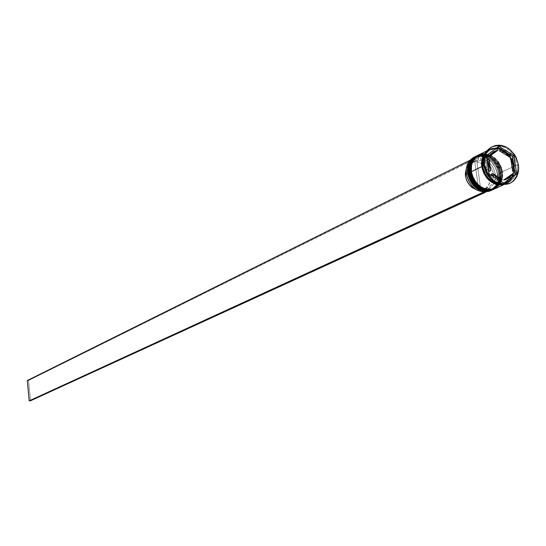<?xml version="1.0" encoding="UTF-8"?>
<svg xmlns="http://www.w3.org/2000/svg" width="546" height="546" viewBox="0 0 546 546"><rect width="100%" height="100%" fill="white"/><g stroke="black" fill="none" stroke-linecap="round" stroke-linejoin="round"><path stroke-width="0.41" stroke-dasharray="2.73 2.05" d="M475.839 156.32C488.452 150.293 500.546 166.626 499.822 173.034L498.778 173.232L497.16 167.622L492.936 161.309L489.598 158.552L485.599 156.627L481.279 155.924L477.149 156.613L473.669 158.531L471.089 161.302L469.451 164.469L468.618 167.67L468.263 173.273M468.393 173.314L469.546 172.864L469.567 167.199L470.406 163.998L472.044 160.824L474.624 158.053L478.112 156.136L482.241 155.446L486.561 156.149L490.567 158.074L493.905 160.838L498.136 167.158L499.959 172.966C500.641 166.619 488.82 150.409 476.187 156.156C488.09 153.228 496.055 158.811 500.075 172.884L499.57 179.409L498.614 182.419L497.126 185.067L492.785 188.875L487.203 190.247L484.2 189.933L481.217 188.964L475.75 185.21L471.648 179.552L470.318 176.276L469.355 169.458L469.765 166.182L470.741 163.165L474.256 158.36L476.644 156.757L482.241 155.446L488.192 156.777L491.025 158.381L495.843 163.158L497.659 166.148L498.983 169.397L499.959 175.423L498.948 181.586L497.338 184.76L494.792 187.551L491.325 189.517L487.203 190.247L482.862 189.585L478.822 187.674L475.45 184.903L472.904 181.736L471.171 178.535L469.546 172.864L468.918 172.939L469.546 172.864C468.802 165.267 471.198 159.882 476.733 156.716C488.11 153.76 495.788 159.111 499.754 172.768L498.778 173.232L498.007 169.854L494.874 163.623L490.055 158.852L484.268 156.265L478.385 156.252L475.689 157.234L473.3 158.838L469.785 163.636L468.4 169.922L469.362 176.733L472.522 183.026L474.788 185.66L480.248 189.414L486.227 190.69L489.127 190.336L491.81 189.319L494.185 187.694L496.15 185.51L498.594 179.866L498.778 173.232L499.822 173.034C495.713 158.852 487.742 153.269 475.907 156.286M475.975 156.252C487.831 153.167 495.823 158.743 499.959 172.966L499.959 172.966C500.771 180.972 498.225 186.623 492.321 189.926C499.017 184.616 501.562 178.965 499.959 172.966L500.075 172.884C500.887 180.897 498.3 186.575 492.321 189.926M492.048 190.056C498.041 186.787 500.627 181.108 499.822 173.034C501.446 179.122 498.832 184.807 491.973 190.083M474.413 157.057C486.063 154.552 493.837 160.21 497.734 174.017L498.778 173.232C502.784 195.461 471.089 195.823 468.591 173.328C472.447 186.821 480.002 192.24 491.257 189.592C497.044 186.466 499.556 181.013 498.778 173.232L499.754 172.768C500.532 180.562 498.027 186.022 492.233 189.148C480.965 191.796 473.402 186.37 469.546 172.864L469.355 169.458L470.741 163.165L474.256 158.36L476.644 156.757L482.241 155.446L488.192 156.777L491.025 158.381L495.843 163.158L497.659 166.148L498.983 169.397L499.952 176.153L499.57 179.409L497.126 185.067L492.785 188.875L487.203 190.247L484.2 189.933L478.364 187.367L473.484 182.569L470.318 176.276L469.546 172.864L468.591 173.328C464.782 150.901 496.382 151.058 498.778 173.232C494.812 159.582 487.148 154.238 475.771 157.193C470.243 160.36 467.847 165.738 468.591 173.328L470.208 178.992L474.488 185.36L477.852 188.124L481.893 190.028L486.227 190.69L490.356 189.96L493.816 188.001L496.362 185.21L497.966 182.036L498.778 178.849L498.983 173.423C495.004 159.473 487.155 153.842 475.43 156.538C487.155 153.842 495.004 159.473 498.983 173.423L497.386 174.078C495.147 163.882 489.509 157.985 480.48 156.368L478.392 156.368C469.765 157.944 465.765 163.889 466.4 174.188L466.564 167.615L468.884 161.971L473.02 158.04L478.392 156.368L478.733 158.777L474.14 160.265L470.611 163.677L468.645 168.537L468.509 174.181L470.236 179.825L473.58 184.685L478.078 188.077L483.101 189.544L483.449 191.974L477.593 190.329L472.331 186.411L468.413 180.76L466.4 174.188C468.666 184.5 474.344 190.431 483.449 191.974L485.544 191.953L485.196 189.53L484.336 188.636L480.903 190.22L484.009 189.366C488.718 186.814 490.758 182.378 490.131 176.044L493.577 174.42C494.205 180.767 492.164 185.224 487.448 187.783L484.336 188.636C491.059 187.196 494.137 182.453 493.577 174.42L495.311 174.085C495.911 182.855 492.54 188.001 485.196 189.53L489.776 187.988L493.27 184.555L495.195 179.695L495.311 174.085L493.591 168.489L490.281 163.67L485.824 160.278L480.828 158.777L480.48 156.368L486.302 158.053L491.509 161.971L495.379 167.567L497.386 174.078L497.249 180.61L494.983 186.247L490.895 190.22L485.544 191.953C494.13 190.254 498.082 184.302 497.386 174.078L497.734 174.017C493.611 159.814 485.626 154.259 473.792 157.344M477.9 155.296C490.52 149.263 502.641 165.629 501.917 172.045L500.873 172.243L499.249 166.626L495.017 160.299L491.68 157.535L487.667 155.603L483.347 154.9L479.211 155.59L475.723 157.507L473.136 160.285L471.498 163.459L470.666 166.66L470.311 172.277M470.44 172.324L472.747 179.027L474.583 182.05L479.463 186.855L485.305 189.428L491.209 189.38L493.898 188.363L498.245 184.548L500.689 178.89L501.071 175.628L500.873 172.243L498.778 165.615L496.962 162.619L492.13 157.835L489.305 156.231L483.347 154.9L480.446 155.228L477.743 156.211L475.348 157.814L473.355 159.978L470.857 165.643L470.638 172.331L471.601 171.867C470.85 164.257 473.252 158.866 478.794 155.692L484.206 154.422L489.387 155.392C496.191 158.395 500.341 163.861 501.849 171.785L501.849 177.423L501.044 180.617L499.433 183.797L496.887 186.595L493.42 188.554L489.284 189.291L484.944 188.623L480.889 186.705L477.511 183.934L474.965 180.753L473.225 177.546L471.601 171.867L471.812 165.172L472.795 162.148L476.31 157.337L478.705 155.733L481.408 154.75L487.305 154.764L493.106 157.364L497.938 162.148L501.078 168.4L501.849 171.785C502.504 176.911 501.46 181.245 498.71 184.773L494.881 187.913L492.185 188.93L489.284 189.291L483.292 188.001L477.818 184.241L473.71 178.569L471.601 171.867L470.973 171.942L471.601 171.867L471.621 166.189L472.454 162.981L474.099 159.807L476.678 157.03L480.173 155.105L484.309 154.422L488.636 155.125L492.649 157.057L495.986 159.821L498.505 162.981L500.232 166.161L502.054 171.976C502.736 165.615 490.895 149.379 478.241 155.125C490.165 152.204 498.143 157.794 502.177 171.894L501.665 178.433L500.716 181.449L498.921 184.5M478.037 155.228C489.905 152.143 497.911 157.726 502.054 171.976L501.917 172.045C497.795 157.835 489.817 152.238 477.968 155.262M494.137 189.1C500.136 185.824 502.73 180.139 501.917 172.045L502.054 171.976C502.866 179.996 500.32 185.66 494.41 188.971C501.112 183.654 503.658 177.989 502.054 171.976L502.177 171.894C502.982 179.921 500.395 185.613 494.41 188.971M498.71 184.773L494.321 188.186C483.039 190.841 475.47 185.401 471.601 171.867L471.812 165.172L472.795 162.148L476.31 157.337L478.705 155.733L481.408 154.75L484.309 154.422L490.274 155.753L493.106 157.364L497.938 162.148L499.754 165.145L501.078 168.4L502.054 175.17L500.716 181.449L497.256 186.282L494.881 187.913L492.185 188.93L489.284 189.291L486.281 188.977L480.432 186.404L475.546 181.593L472.372 175.286L471.601 171.867L470.638 172.331C466.823 149.863 498.464 150.027 500.873 172.243C496.901 158.572 489.216 153.214 477.832 156.17C472.29 159.343 469.894 164.728 470.638 172.331L472.263 178.01L474.003 181.211L476.549 184.384L479.92 187.155L483.968 189.073L488.308 189.735L492.444 189.005L495.904 187.039L498.457 184.248L500.061 181.067L500.873 177.873L500.873 172.243L501.917 172.045C503.548 178.146 500.928 183.838 494.069 189.128M514.141 166.243L512.441 160.36L510.633 157.03L508.005 153.726L504.518 150.826L500.327 148.799L495.816 148.055L491.502 148.765L487.865 150.771L485.176 153.672L483.463 156.989L482.603 160.34L482.766 166.448C481.258 160.674 483.667 155.228 489.994 150.116C502.204 144.287 513.95 160.19 513.254 166.414L514.141 166.243L513.254 166.414C514.844 172.331 512.325 177.853 505.698 182.971C493.482 188.336 482.125 172.632 482.766 166.448L484.295 172.222L486.117 175.58L488.779 178.911L492.308 181.818L496.532 183.825L501.064 184.534L505.378 183.77L508.988 181.722L511.643 178.801L513.315 175.478L514.148 172.133L514.141 166.243L513.957 173.198L511.425 179.115L509.37 181.402L506.9 183.101L504.095 184.159L501.064 184.534L497.932 184.2L491.823 181.497L489.093 179.231L484.793 173.294L483.401 169.854L482.384 162.708L483.817 156.115L485.401 153.351L487.476 151.092L489.974 149.42L492.792 148.396L495.816 148.055L502.033 149.461L507.691 153.412L511.936 159.302L514.141 166.243M492.881 189.667C498.689 186.329 501.187 180.699 500.375 172.768L500.873 172.243C504.893 194.519 473.15 194.874 470.638 172.331C474.501 185.852 482.07 191.284 493.345 188.636C499.14 185.51 501.651 180.043 500.873 172.243L501.849 171.785L501.078 172.44C497.085 158.463 489.223 152.819 477.491 155.508C489.223 152.819 497.085 158.463 501.078 172.44L500.375 172.768C496.369 158.756 488.486 153.126 476.733 155.883M517.451 165.226L515.683 165.568C513.103 142.131 479.832 141.878 483.886 165.595L483.517 165.254L483.886 165.595C483.087 157.576 485.592 151.897 491.407 148.56C503.378 145.461 511.472 151.126 515.683 165.568L514.243 166.243C510.039 151.822 501.958 146.164 489.994 149.263L485.449 153.078L489.919 149.304L492.751 148.273L495.802 147.932L502.061 149.351L505.036 151.051L507.753 153.324L512.032 159.255L514.243 166.243L515.683 165.568C516.516 173.805 513.888 179.566 507.794 182.849C495.945 185.62 487.974 179.866 483.886 165.595L483.886 165.595C486.575 189.394 519.963 189.073 515.683 165.568L517.451 165.226C513.138 150.13 504.661 144.001 492.028 146.847C504.661 144.001 513.138 150.13 517.451 165.226L518.461 164.756L517.451 165.226C518.345 173.744 515.697 179.818 509.514 183.442C515.697 179.818 518.345 173.744 517.451 165.226M494.628 188.875L499.57 184.841C502.17 181.217 503.132 176.863 502.477 171.778L513.527 166.578L511.315 159.596L507.043 153.672L501.351 149.7L498.232 148.649L495.092 148.287L492.048 148.621L489.216 149.652L486.281 151.72L489.291 149.618C501.248 146.512 509.329 152.17 513.527 166.578L502.477 171.778C500.948 163.677 496.717 158.026 489.789 154.825L483.933 153.699L478.446 155.023M513.254 166.414L513.472 172.222L512.728 175.423L511.24 178.638L507.309 182.76L501.535 184.801L506.183 183.429L508.654 181.729L510.708 179.45L513.24 173.532L513.636 170.12L513.254 166.414C513.95 160.19 502.204 144.287 489.994 150.116C483.667 155.228 481.258 160.674 482.766 166.448C482.125 172.632 493.482 188.336 505.698 182.971C512.325 177.853 514.844 172.331 513.254 166.414M487.373 165.458L488.363 169.301L487.373 165.458L487.783 165.261L487.373 165.458L487.264 161.616L487.373 165.458M474.788 161.295C463.574 165.998 469.608 188.234 482.241 188.65L478.815 190.24L476.33 189.742L478.815 190.24L482.241 188.65L483.101 189.544L483.469 192.137L485.544 191.953L485.196 189.53L484.336 188.636L480.903 190.22L476.904 161.998L480.903 190.22L485.087 188.786L488.267 185.626L490.028 181.176L490.131 176.044L488.568 170.925L485.544 166.51L481.476 163.391L476.904 161.998L480.309 160.319C487.407 161.698 491.83 166.394 493.577 174.42L490.131 176.044C488.397 168.052 483.981 163.37 476.904 161.998L480.309 160.319L480.828 158.777C488.568 160.237 493.4 165.336 495.311 174.085L493.577 174.42C491.83 166.394 487.407 161.698 480.309 160.319L480.828 158.777L480.48 156.368L478.351 156.088L480.48 156.368L28.604 380.46L30.542 400.757L28.604 380.46L480.439 156.088L478.351 156.088L470.01 160.237L478.351 156.088L478.733 158.777L478.221 160.319C463.711 160.954 467.506 188.077 482.241 188.65L483.101 189.544C467.007 189.032 462.851 159.35 478.733 158.777L478.221 160.319L469.56 164.148L467.656 166.175L466.277 168.714L467.41 166.53L470.625 163.397L478.221 160.319L471.396 162.974M509.084 156.729L504.654 152.744L499.467 150.853L504.654 152.744L509.084 156.729M512.612 171.301L512.817 165.438L510.913 159.582L512.817 165.438L512.612 171.301M506.531 179.245L511.609 174.154L508.333 178.173L506.135 179.416M493.604 176.795L497.734 179.293L493.604 176.795M485.96 152.204C497.058 140.615 515.083 158.79 513.424 166.578L511.227 159.644L509.322 156.511L504.279 151.495L501.33 149.816L495.113 148.41L492.082 148.744L489.271 149.768L485.96 152.204M500.539 184.65L506.36 183.504C512.448 180.221 515.083 174.467 514.243 166.243L514.066 173.246L511.506 179.204L509.445 181.497L506.954 183.217L504.129 184.282L500.539 184.65M505.644 183.831C511.732 180.549 514.359 174.802 513.527 166.578L513.349 173.58L512.353 176.747L510.79 179.532L508.729 181.825L506.238 183.545L502.115 184.855L505.644 183.831L503.303 184.903M494.669 188.855L497.686 186.882L499.74 184.609L501.289 181.852L502.682 175.314L501.665 168.257L500.293 164.872L496.061 159.009L490.417 155.091L484.206 153.699M481.183 154.04L478.371 155.064M501.078 172.44C501.89 180.337 499.413 185.961 493.645 189.312C499.413 185.961 501.89 180.337 501.078 172.44M492.574 189.81L495.591 187.844L497.638 185.572L500.184 179.682L500.375 172.768L498.198 165.868L493.973 160.026L488.342 156.108L482.138 154.723L479.122 155.064L476.31 156.088M498.983 173.423C499.788 181.306 497.317 186.916 491.557 190.267C497.317 186.916 499.788 181.306 498.983 173.423M489.892 191.039C495.925 187.79 498.539 182.118 497.734 174.017C498.539 181.77 496.13 187.339 490.513 190.738M508.299 153.685L503.692 150.867L508.299 153.685M497.74 147.229L484.985 156.231L487.626 174.706L502.798 183.879L504.231 183.224L502.798 183.879L487.626 174.706L489.039 174.037L487.626 174.706L484.985 156.231L497.74 147.229M514.352 168.782L513.185 160.729L514.352 168.782M491.134 174.229L500.825 180.091L491.134 174.229M487.598 159.562L489.284 171.362L487.598 159.562M493.468 151.781L496.614 150.846L488.622 156.695L496.614 150.846L493.42 151.808M498.034 150.143L496.614 150.846L498.034 150.143M478.815 190.24L474.815 161.998L478.815 190.24M27.3 380.535L28.604 380.46L27.3 380.535M482.869 166.38C482.098 158.695 484.473 153.269 489.994 150.116C501.371 147.174 509.09 152.634 513.158 166.482C513.957 174.365 511.472 179.859 505.698 182.971C494.43 185.606 486.82 180.078 482.869 166.38M476.733 156.716L475.771 157.193M478.794 155.692L477.832 156.17M489.291 149.618L486.991 150.764M491.407 148.56L489.994 149.263M487.448 187.783L484.009 189.366M507.794 182.849L506.36 183.504M494.321 188.186L493.345 188.636M492.233 189.148L491.257 189.592"/><path stroke-width="0.82" d="M468.263 173.273L468.366 173.13C466.823 167.192 469.314 161.589 475.839 156.32C470.086 159.623 467.594 165.226 468.366 173.13L468.502 173.068C467.731 165.158 470.222 159.555 475.975 156.252C469.451 161.527 466.96 167.131 468.502 173.068L468.366 173.13C472.379 187.189 480.248 192.84 491.973 190.083L492.048 190.056M492.321 189.926L492.117 190.022C480.384 192.772 472.515 187.121 468.502 173.068C467.826 179.422 479.497 195.55 492.117 190.022L491.973 190.083C479.361 195.611 467.69 179.491 468.366 173.13L468.393 173.314M470.311 172.277L470.413 172.133C468.864 166.189 471.362 160.572 477.9 155.296C472.133 158.606 469.642 164.216 470.413 172.133L470.55 172.072C469.778 164.148 472.27 158.538 478.037 155.228C471.498 160.504 469.007 166.12 470.55 172.072L470.413 172.133C474.44 186.22 482.323 191.885 494.069 189.128L494.137 189.1M494.41 188.971L494.205 189.066C482.459 191.817 474.576 186.152 470.55 172.072C469.874 178.44 481.572 194.601 494.205 189.066L494.069 189.128C481.435 194.663 469.737 178.501 470.413 172.133L470.44 172.324M475.02 156.729L475.43 156.538C469.403 159.732 466.775 165.397 467.547 173.526C466.775 165.629 469.267 160.033 475.02 156.729L473.792 157.344C468.045 160.64 465.554 166.237 466.325 174.126C465.554 165.882 468.25 160.196 474.413 157.057M467.547 173.526L466.325 174.126L467.547 173.526C471.71 187.831 479.716 193.414 491.557 190.267L491.141 190.465C479.422 193.216 471.56 187.571 467.547 173.526M469.594 172.536L470.331 172.393L469.594 172.536C468.816 164.619 471.314 159.009 477.074 155.706L477.491 155.508C471.451 158.715 468.823 164.387 469.594 172.536L468.912 172.864L469.594 172.536C473.771 186.869 481.784 192.465 493.645 189.312L493.229 189.51C481.49 192.267 473.614 186.609 469.594 172.536M483.517 165.254C482.664 156.422 485.503 150.286 492.028 146.847L491.53 147.086C485.339 150.641 482.664 156.702 483.517 165.254L484.507 164.776C483.654 156.217 486.322 150.15 492.519 146.587C505.309 143.264 513.957 149.317 518.461 164.756L516.093 157.275L514.045 153.897L508.613 148.498L505.432 146.683L502.102 145.557L498.744 145.161L495.481 145.523L492.451 146.621L489.769 148.423L487.53 150.853L485.831 153.829L484.732 157.228L484.507 164.776L485.38 168.632L488.957 175.744L494.458 181.176L497.672 182.985L501.03 184.084L504.408 184.446L507.664 184.043L510.681 182.903L513.342 181.067L515.547 178.617L517.212 175.635L518.693 168.571L518.461 164.756C519.355 173.56 516.55 179.716 510.025 183.224C497.379 186.166 488.875 180.016 484.507 164.776L483.517 165.254C487.878 180.48 496.382 186.623 509.022 183.681L509.514 183.442C496.73 186.862 488.069 180.801 483.517 165.254M476.733 155.883L476.392 156.047C470.632 159.35 468.134 164.96 468.912 172.864C472.925 186.93 480.801 192.581 492.533 189.831L492.881 189.667M481.777 166.619C481.04 160.415 482.541 155.446 486.281 151.72L483.019 156.395L481.995 159.569L481.777 166.619L470.966 171.867L481.777 166.619L484.002 173.676L488.322 179.648L494.075 183.62L497.215 184.65L502.115 184.855C491.55 184.841 484.773 178.767 481.777 166.619M486.991 150.764L478.446 155.023C472.679 158.333 470.188 163.943 470.966 171.867C474.993 185.961 482.876 191.626 494.628 188.875L503.303 184.903M482.48 166.277L483.592 165.738L482.48 166.277C484.937 177.184 490.956 183.306 500.539 184.65L494.785 183.292L489.032 179.32L484.705 173.341L482.48 166.277C481.825 161.118 482.814 156.716 485.449 153.078L483.722 156.047L482.691 159.227L482.48 166.277M501.535 184.801L499.201 184.821L494.533 183.688L488.554 179.723L484.582 174.543L482.5 169.533L481.886 166.619L482.514 166.537L481.886 166.619C480.801 162.162 482.159 157.357 485.96 152.204L483.114 156.463L481.681 163.049L482.698 170.195L484.09 173.628L486.015 176.795L491.12 181.825L497.222 184.528L501.535 184.801M489.284 171.362L490.704 170.686L488.786 164.776L487.783 165.261L488.786 164.776L489.011 158.872L487.598 159.562L487.264 161.616L487.598 159.562L489.011 158.872L488.786 164.776L490.704 170.686L489.011 158.872L490.704 170.686L489.284 171.362L488.363 169.301L489.284 171.362M499.467 150.853L500.887 150.157L504.64 151.269L508.121 153.528L510.517 156.04L509.084 156.729L499.467 150.853L500.887 150.157L510.517 156.04L506.081 152.041L503.528 150.805L500.887 150.157L510.517 156.04L509.084 156.729L499.467 150.853M510.913 159.582L512.346 158.893L514.25 164.756L514.052 170.625L512.612 171.301L510.913 159.582L512.346 158.893L514.052 170.625L514.25 164.756L512.346 158.893L514.052 170.625L512.612 171.301L510.913 159.582M506.135 179.416L503.678 180.078L513.049 173.492L507.971 178.583L503.678 180.078L507.937 178.597M500.825 180.091L502.252 179.429L497.024 177.566L492.553 173.56L491.134 174.229L493.604 176.795L491.134 174.229L492.553 173.56L497.024 177.566L502.252 179.429L492.553 173.56L502.252 179.429L500.825 180.091L497.734 179.293L500.825 180.091M513.049 173.492L505.111 179.416L509.766 177.511L513.049 173.492L503.678 180.078L513.049 173.492M498.914 146.369L513.97 155.59L516.646 173.942L504.231 183.224L489.039 174.037L486.397 155.535L498.914 146.369L513.97 155.59L512.537 156.279L508.299 153.685L512.537 156.279L513.97 155.59L516.646 173.942L515.199 174.604L514.352 168.782L515.199 174.604L516.646 173.942L504.231 183.224L489.039 174.037L486.397 155.535L498.914 146.369M478.371 155.064L475.873 156.736L473.792 158.988L471.191 164.892L470.966 171.867L473.157 178.849L477.443 184.76L483.142 188.677L489.387 190.022L494.669 188.855M484.206 153.699L481.183 154.04M476.31 156.088L473.819 157.76L471.737 160.012L469.137 165.902L468.912 172.864L471.102 179.832L475.375 185.729L481.067 189.639L487.305 190.977L492.574 189.81M490.513 190.738C478.624 194.083 470.556 188.541 466.325 174.126C470.324 188.152 478.187 193.789 489.892 191.039L491.141 190.465M503.692 150.867L497.74 147.229L503.692 150.867M513.185 160.729L512.537 156.279L513.185 160.729M503.924 183.04L515.199 174.604L503.924 183.04M494.785 151.133L493.42 151.808L488.622 156.695L490.069 154.47L493.468 151.781M488.622 156.695L490.035 156.006L494.84 151.106L498.034 150.143L493.359 152.006L490.035 156.006L498.034 150.143L488.622 156.695M466.277 168.714C464.039 178.399 467.39 185.401 476.33 189.742L472.072 187.51L470.12 185.749L467.069 181.306L465.492 176.146L465.342 173.519L466.277 168.714M485.571 192.144L483.469 192.137L29.231 400.839L483.49 192.253L485.571 192.144M30.542 400.757L485.585 192.233L30.542 400.757L29.231 400.839L30.542 400.757M470.01 160.237L27.3 380.535L29.231 400.839L27.3 380.535L470.01 160.237M491.973 190.083C480.139 192.868 472.229 187.244 468.256 173.212C467.485 165.302 470.01 159.671 475.839 156.32M494.069 189.128C482.214 191.912 474.29 186.275 470.304 172.215C469.533 164.291 472.065 158.654 477.9 155.296M477.074 155.706L476.392 156.047M492.519 146.587L491.53 147.086M510.025 183.224L509.022 183.681M493.229 189.51L492.533 189.831"/></g></svg>
